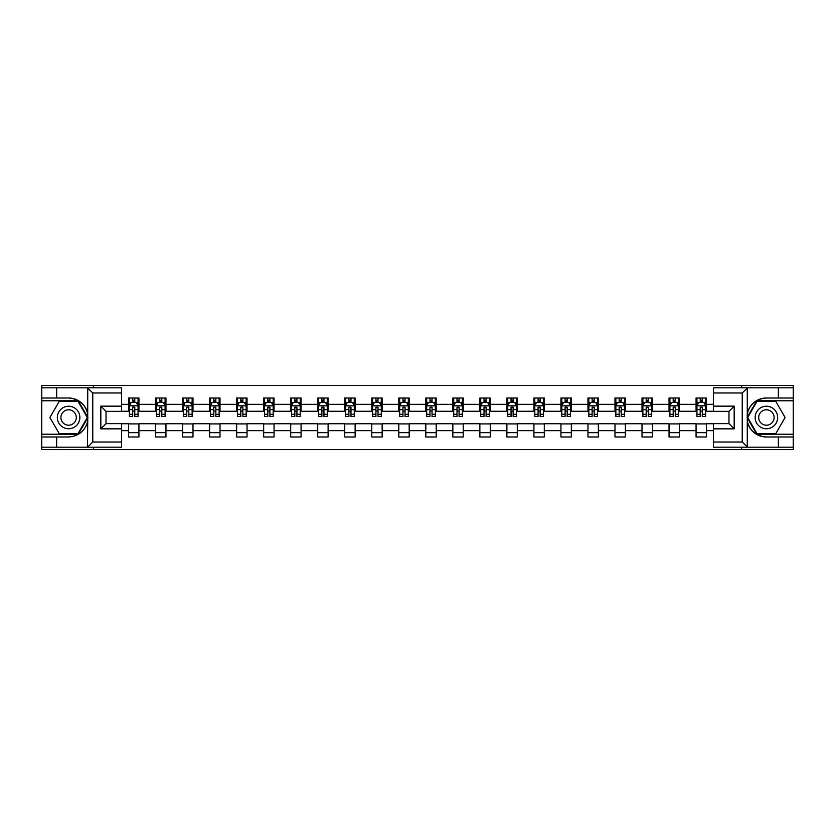 <?xml version="1.0" encoding="UTF-8"?>
<svg xmlns="http://www.w3.org/2000/svg" width="835" height="835" viewBox="0 0 835 835"><rect width="100%" height="100%" fill="white"/><g stroke="black" fill="none" stroke-linecap="round" stroke-linejoin="round"><path stroke-width="1.25" d="M121.607 392.982L92.768 392.982L87.414 387.795L121.607 387.795L121.607 411.352L106.024 411.352L106.024 423.648L121.607 423.648L121.607 447.205L87.414 447.205L87.727 421.268C85.034 430.996 78.667 436.235 68.606 436.987L41.75 436.987L41.75 449.554L793.25 449.554L793.25 400.779L756.75 400.779L747.095 417.5L756.75 434.221L793.25 434.221M766.394 398.013C756.333 398.765 749.966 404.004 747.273 413.732A19.487 19.487 0 0 1 766.394 398.013L793.25 398.013L793.25 385.446L741.626 385.446L741.626 387.795M741.626 385.446L41.75 385.446L41.75 434.221L78.25 434.221L87.905 417.5L78.25 400.779L41.75 400.779M741.626 447.205L741.626 449.554M93.374 449.554L93.374 447.205M93.374 387.795L93.374 385.446M713.393 411.258L706.462 411.258L706.462 398.013L696.066 398.013L696.066 404.338L679.429 404.338L679.429 398.013L669.044 398.013L669.044 404.338L652.406 404.338L652.406 398.013L642.011 398.013L642.011 404.338L625.384 404.338L625.384 398.013L614.988 398.013L614.988 404.338L598.361 404.338L598.361 398.013L587.965 398.013L587.965 404.338L571.338 404.338L571.338 398.013L560.943 398.013L560.943 404.338L544.305 404.338L544.305 398.013L533.92 398.013L533.92 404.338L517.283 404.338L517.283 398.013L506.887 398.013L506.887 404.338L490.26 404.338L490.26 398.013L479.864 398.013L479.864 404.338L463.237 404.338L463.237 398.013L452.841 398.013L452.841 404.338L436.214 404.338L436.214 398.013L425.819 398.013L425.819 404.338L409.181 404.338L409.181 398.013L398.786 398.013L398.786 404.338L382.159 404.338L382.159 398.013L371.763 398.013L371.763 404.338L355.136 404.338L355.136 398.013L344.74 398.013L344.74 404.338L328.113 404.338L328.113 398.013L317.717 398.013L317.717 404.338L301.08 404.338L301.08 398.013L290.695 398.013L290.695 404.338L274.057 404.338L274.057 398.013L263.662 398.013L263.662 404.338L247.035 404.338L247.035 398.013L236.639 398.013L236.639 404.338L220.012 404.338L220.012 398.013L209.616 398.013L209.616 404.338L192.989 404.338L192.989 398.013L182.594 398.013L182.594 404.338L165.956 404.338L165.956 398.013L155.571 398.013L155.571 404.338L138.934 404.338L138.934 398.013L128.538 398.013L128.538 404.338L121.607 404.338M706.462 404.338L713.393 404.338M713.393 430.662L706.462 430.662L706.462 436.987L696.066 436.987L696.066 430.662L679.429 430.662L679.429 436.987L669.044 436.987L669.044 430.662L652.406 430.662L652.406 436.987L642.011 436.987L642.011 430.662L625.384 430.662L625.384 436.987L614.988 436.987L614.988 430.662L598.361 430.662L598.361 436.987L587.965 436.987L587.965 430.662L571.338 430.662L571.338 436.987L560.943 436.987L560.943 430.662L544.305 430.662L544.305 436.987L533.92 436.987L533.92 430.662L517.283 430.662L517.283 436.987L506.887 436.987L506.887 430.662L490.26 430.662L490.26 436.987L479.864 436.987L479.864 430.662L463.237 430.662L463.237 436.987L452.841 436.987L452.841 430.662L436.214 430.662L436.214 436.987L425.819 436.987L425.819 430.662L409.181 430.662L409.181 436.987L398.786 436.987L398.786 430.662L382.159 430.662L382.159 436.987L371.763 436.987L371.763 430.662L355.136 430.662L355.136 436.987L344.74 436.987L344.74 430.662L328.113 430.662L328.113 436.987L317.717 436.987L317.717 430.662L301.08 430.662L301.08 436.987L290.695 436.987L290.695 430.662L274.057 430.662L274.057 436.987L263.662 436.987L263.662 430.662L247.035 430.662L247.035 436.987L236.639 436.987L236.639 430.662L220.012 430.662L220.012 436.987L209.616 436.987L209.616 430.662L192.989 430.662L192.989 436.987L182.594 436.987L182.594 430.662L165.956 430.662L165.956 436.987L155.571 436.987L155.571 430.662L138.934 430.662L138.934 436.987L128.538 436.987L128.538 430.662L121.607 430.662M696.066 404.338L696.066 411.258L679.429 411.258L679.429 404.338M679.429 430.662L679.429 423.742L696.066 423.742L696.066 430.662M669.044 404.338L669.044 411.258L652.406 411.258L652.406 404.338M652.406 430.662L652.406 423.742L669.044 423.742L669.044 430.662M642.011 404.338L642.011 411.258L625.384 411.258L625.384 404.338M625.384 430.662L625.384 423.742L642.011 423.742L642.011 430.662M614.988 404.338L614.988 411.258L598.361 411.258L598.361 404.338M598.361 430.662L598.361 423.742L614.988 423.742L614.988 430.662M587.965 404.338L587.965 411.258L571.338 411.258L571.338 404.338M571.338 430.662L571.338 423.742L587.965 423.742L587.965 430.662M560.943 404.338L560.943 411.258L544.305 411.258L544.305 404.338M544.305 430.662L544.305 423.742L560.943 423.742L560.943 430.662M533.92 404.338L533.92 411.258L517.283 411.258L517.283 404.338M517.283 430.662L517.283 423.742L533.92 423.742L533.92 430.662M506.887 404.338L506.887 411.258L490.26 411.258L490.26 404.338M490.26 430.662L490.26 423.742L506.887 423.742L506.887 430.662M479.864 404.338L479.864 411.258L463.237 411.258L463.237 404.338M463.237 430.662L463.237 423.742L479.864 423.742L479.864 430.662M452.841 404.338L452.841 411.258L436.214 411.258L436.214 404.338M436.214 430.662L436.214 423.742L452.841 423.742L452.841 430.662M425.819 404.338L425.819 411.258L409.181 411.258L409.181 404.338M409.181 430.662L409.181 423.742L425.819 423.742L425.819 430.662M398.786 404.338L398.786 411.258L382.159 411.258L382.159 404.338M382.159 430.662L382.159 423.742L398.786 423.742L398.786 430.662M371.763 404.338L371.763 411.258L355.136 411.258L355.136 404.338M355.136 430.662L355.136 423.742L371.763 423.742L371.763 430.662M344.74 404.338L344.74 411.258L328.113 411.258L328.113 404.338M328.113 430.662L328.113 423.742L344.74 423.742L344.74 430.662M317.717 404.338L317.717 411.258L301.08 411.258L301.08 404.338M301.08 430.662L301.08 423.742L317.717 423.742L317.717 430.662M290.695 404.338L290.695 411.258L274.057 411.258L274.057 404.338M274.057 430.662L274.057 423.742L290.695 423.742L290.695 430.662M263.662 404.338L263.662 411.258L247.035 411.258L247.035 404.338M247.035 430.662L247.035 423.742L263.662 423.742L263.662 430.662M236.639 404.338L236.639 411.258L220.012 411.258L220.012 404.338M220.012 430.662L220.012 423.742L236.639 423.742L236.639 430.662M209.616 404.338L209.616 411.258L192.989 411.258L192.989 404.338M192.989 430.662L192.989 423.742L209.616 423.742L209.616 430.662M182.594 404.338L182.594 411.258L165.956 411.258L165.956 404.338M165.956 430.662L165.956 423.742L182.594 423.742L182.594 430.662M155.571 404.338L155.571 411.258L138.934 411.258L138.934 404.338M138.934 430.662L138.934 423.742L155.571 423.742L155.571 430.662M128.538 404.338L128.538 411.258L121.607 411.258M121.607 423.742L128.538 423.742L128.538 430.662M706.462 430.662L706.462 423.742L713.393 423.742M128.538 402.345L129.404 402.345M132.702 402.345L134.779 402.345M138.067 402.345L138.934 402.345M128.538 411.091L129.404 411.091M132.702 411.091L134.779 411.091M138.067 411.091L138.934 411.091M128.538 423.909L138.934 423.909M128.538 432.655L138.934 432.655M155.571 423.909L165.956 423.909M155.571 432.655L165.956 432.655M155.571 402.345L156.437 402.345M159.725 402.345L161.802 402.345M165.09 402.345L165.956 402.345M155.571 411.091L156.437 411.091M159.725 411.091L161.802 411.091M165.09 411.091L165.956 411.091M182.594 423.909L192.989 423.909M182.594 432.655L192.989 432.655M182.594 402.345L183.46 402.345M186.748 402.345L188.825 402.345M192.123 402.345L192.989 402.345M182.594 411.091L183.46 411.091M186.748 411.091L188.825 411.091M192.123 411.091L192.989 411.091M209.616 423.909L220.012 423.909M209.616 432.655L220.012 432.655M209.616 402.345L210.483 402.345M213.77 402.345L215.847 402.345M219.146 402.345L220.012 402.345M209.616 411.091L210.483 411.091M213.77 411.091L215.847 411.091M219.146 411.091L220.012 411.091M236.639 423.909L247.035 423.909M236.639 432.655L247.035 432.655M236.639 402.345L237.505 402.345M240.804 402.345L242.881 402.345M246.168 402.345L247.035 402.345M236.639 411.091L237.505 411.091M240.804 411.091L242.881 411.091M246.168 411.091L247.035 411.091M263.662 423.909L274.057 423.909M263.662 432.655L274.057 432.655M263.662 402.345L264.528 402.345M267.826 402.345L269.903 402.345M273.191 402.345L274.057 402.345M263.662 411.091L264.528 411.091M267.826 411.091L269.903 411.091M273.191 411.091L274.057 411.091M290.695 423.909L301.08 423.909M290.695 432.655L301.08 432.655M290.695 402.345L291.561 402.345M294.849 402.345L296.926 402.345M300.214 402.345L301.08 402.345M290.695 411.091L291.561 411.091M294.849 411.091L296.926 411.091M300.214 411.091L301.08 411.091M317.717 423.909L328.113 423.909M317.717 432.655L328.113 432.655M317.717 402.345L318.584 402.345M321.872 402.345L323.949 402.345M327.247 402.345L328.113 402.345M317.717 411.091L318.584 411.091M321.872 411.091L323.949 411.091M327.247 411.091L328.113 411.091M344.74 423.909L355.136 423.909M344.74 432.655L355.136 432.655M344.74 402.345L345.606 402.345M348.894 402.345L350.982 402.345M354.27 402.345L355.136 402.345M344.74 411.091L345.606 411.091M348.894 411.091L350.982 411.091M354.27 411.091L355.136 411.091M371.763 423.909L382.159 423.909M371.763 432.655L382.159 432.655M371.763 402.345L372.629 402.345M375.927 402.345L378.005 402.345M381.292 402.345L382.159 402.345M371.763 411.091L372.629 411.091M375.927 411.091L378.005 411.091M381.292 411.091L382.159 411.091M398.786 423.909L409.181 423.909M398.786 432.655L409.181 432.655M398.786 402.345L399.652 402.345M402.95 402.345L405.027 402.345M408.315 402.345L409.181 402.345M398.786 411.091L399.652 411.091M402.95 411.091L405.027 411.091M408.315 411.091L409.181 411.091M425.819 423.909L436.214 423.909M425.819 432.655L436.214 432.655M425.819 402.345L426.685 402.345M429.973 402.345L432.05 402.345M435.348 402.345L436.214 402.345M425.819 411.091L426.685 411.091M429.973 411.091L432.05 411.091M435.348 411.091L436.214 411.091M452.841 423.909L463.237 423.909M452.841 432.655L463.237 432.655M452.841 402.345L453.708 402.345M456.995 402.345L459.073 402.345M462.371 402.345L463.237 402.345M452.841 411.091L453.708 411.091M456.995 411.091L459.073 411.091M462.371 411.091L463.237 411.091M479.864 423.909L490.26 423.909M479.864 432.655L490.26 432.655M479.864 402.345L480.73 402.345M484.018 402.345L486.106 402.345M489.393 402.345L490.26 402.345M479.864 411.091L480.73 411.091M484.018 411.091L486.106 411.091M489.393 411.091L490.26 411.091M506.887 423.909L517.283 423.909M506.887 432.655L517.283 432.655M506.887 402.345L507.753 402.345M511.051 402.345L513.128 402.345M516.416 402.345L517.283 402.345M506.887 411.091L507.753 411.091M511.051 411.091L513.128 411.091M516.416 411.091L517.283 411.091M533.92 423.909L544.305 423.909M533.92 432.655L544.305 432.655M533.92 402.345L534.786 402.345M538.074 402.345L540.151 402.345M543.439 402.345L544.305 402.345M533.92 411.091L534.786 411.091M538.074 411.091L540.151 411.091M543.439 411.091L544.305 411.091M560.943 423.909L571.338 423.909M560.943 432.655L571.338 432.655M560.943 402.345L561.809 402.345M565.097 402.345L567.174 402.345M570.472 402.345L571.338 402.345M560.943 411.091L561.809 411.091M565.097 411.091L567.174 411.091M570.472 411.091L571.338 411.091M587.965 423.909L598.361 423.909M587.965 432.655L598.361 432.655M587.965 402.345L588.832 402.345M592.119 402.345L594.196 402.345M597.495 402.345L598.361 402.345M587.965 411.091L588.832 411.091M592.119 411.091L594.196 411.091M597.495 411.091L598.361 411.091M614.988 423.909L625.384 423.909M614.988 432.655L625.384 432.655M614.988 402.345L615.854 402.345M619.153 402.345L621.23 402.345M624.517 402.345L625.384 402.345M614.988 411.091L615.854 411.091M619.153 411.091L621.23 411.091M624.517 411.091L625.384 411.091M642.011 423.909L652.406 423.909M642.011 432.655L652.406 432.655M642.011 402.345L642.877 402.345M646.175 402.345L648.252 402.345M651.54 402.345L652.406 402.345M642.011 411.091L642.877 411.091M646.175 411.091L648.252 411.091M651.54 411.091L652.406 411.091M669.044 423.909L679.429 423.909M669.044 432.655L679.429 432.655M669.044 402.345L669.91 402.345M673.198 402.345L675.275 402.345M678.563 402.345L679.429 402.345M669.044 411.091L669.91 411.091M673.198 411.091L675.275 411.091M678.563 411.091L679.429 411.091M696.066 423.909L706.462 423.909M696.066 432.655L706.462 432.655M696.066 402.345L696.933 402.345M700.221 402.345L702.298 402.345M705.596 402.345L706.462 402.345M696.066 411.091L696.933 411.091M700.221 411.091L702.298 411.091M705.596 411.091L706.462 411.091M134.779 400.268L132.702 400.268M138.067 414.285L134.779 414.285L134.779 416.456L138.067 416.456L138.067 405.893L136.335 402.428L131.137 402.428L129.404 405.893L129.404 416.456L132.702 416.456L132.702 414.285L129.404 414.285M129.404 405.893L129.404 398.013M138.067 405.893L138.067 398.013M132.702 402.428L132.702 398.013M134.779 398.013L134.779 402.428M134.779 414.285L134.779 407.188L132.702 407.188L132.702 414.285M74.231 407.751A11.262 11.262 0 0 0 58.847 411.874A11.262 11.262 0 0 0 62.969 427.249A11.262 11.262 0 0 0 78.354 423.126A11.262 11.262 0 0 0 74.231 407.751M72.457 410.82A7.713 7.713 0 0 0 61.926 413.649A7.713 7.713 0 0 0 64.744 424.18A7.713 7.713 0 0 0 75.275 421.351A7.713 7.713 0 0 0 72.457 410.82M77.958 433.699L59.254 433.699L49.902 417.5L59.254 401.301L77.958 401.301L87.31 417.5L77.958 433.699M772.031 407.751A11.262 11.262 0 0 0 756.646 411.874A11.262 11.262 0 0 0 760.769 427.249A11.262 11.262 0 0 0 776.153 423.126A11.262 11.262 0 0 0 772.031 407.751M770.256 410.82A7.713 7.713 0 0 0 759.725 413.649A7.713 7.713 0 0 0 762.543 424.18A7.713 7.713 0 0 0 773.074 421.351A7.713 7.713 0 0 0 770.256 410.82M775.746 433.699L757.042 433.699L747.69 417.5L757.042 401.301L775.746 401.301L785.098 417.5L775.746 433.699M56.644 436.987L56.644 447.205L41.75 447.205M87.414 447.205L56.644 447.205M41.75 436.987L41.75 434.221M87.414 387.795L56.644 387.795L56.644 398.013L41.75 398.013M56.644 387.795L41.75 387.795M68.606 398.013A19.487 19.487 0 0 1 87.727 413.732C85.034 404.004 78.667 398.765 68.606 398.013L56.644 398.013M87.727 421.268L87.727 387.941M106.024 411.352L100.826 406.154L121.607 406.154M121.607 428.846L100.826 428.846L106.024 423.648M87.727 447.059L92.768 442.018L121.607 442.018M747.586 387.795L742.231 392.982L713.393 392.982L713.393 387.795L793.25 387.795M778.356 398.013L778.356 387.795M713.393 442.018L742.231 442.018L747.586 447.205L713.393 447.205L713.393 423.648L728.976 423.648L728.976 411.352L713.393 411.352L713.393 392.982M793.25 398.013L793.25 400.779M747.586 447.205L778.356 447.205L778.356 436.987L793.25 436.987M778.356 447.205L793.25 447.205M766.394 436.987A19.487 19.487 0 0 1 747.273 421.268C749.966 430.996 756.333 436.235 766.394 436.987L778.356 436.987M747.273 387.941L747.273 447.059M728.976 423.648L734.174 428.846L713.393 428.846M713.393 406.154L734.174 406.154L728.976 411.352M161.802 400.268L159.725 400.268M165.09 414.285L161.802 414.285L161.802 416.456L165.09 416.456L165.09 405.893L163.357 402.428L158.17 402.428L156.437 405.893L156.437 416.456L159.725 416.456L159.725 414.285L156.437 414.285M156.437 405.893L156.437 398.013M165.09 405.893L165.09 398.013M159.725 402.428L159.725 398.013M161.802 398.013L161.802 402.428M161.802 414.285L161.802 407.188L159.725 407.188L159.725 414.285M188.825 400.268L186.748 400.268M192.123 414.285L188.825 414.285L188.825 416.456L192.123 416.456L192.123 405.893L190.39 402.428L185.193 402.428L183.46 405.893L183.46 416.456L186.748 416.456L186.748 414.285L183.46 414.285M183.46 405.893L183.46 398.013M192.123 405.893L192.123 398.013M186.748 402.428L186.748 398.013M188.825 398.013L188.825 402.428M188.825 414.285L188.825 407.188L186.748 407.188L186.748 414.285M215.847 400.268L213.77 400.268M219.146 414.285L215.847 414.285L215.847 416.456L219.146 416.456L219.146 405.893L217.413 402.428L212.215 402.428L210.483 405.893L210.483 416.456L213.77 416.456L213.77 414.285L210.483 414.285M210.483 405.893L210.483 398.013M219.146 405.893L219.146 398.013M213.77 402.428L213.77 398.013M215.847 398.013L215.847 402.428M215.847 414.285L215.847 407.188L213.77 407.188L213.77 414.285M242.881 400.268L240.804 400.268M246.168 414.285L242.881 414.285L242.881 416.456L246.168 416.456L246.168 405.893L244.436 402.428L239.238 402.428L237.505 405.893L237.505 416.456L240.804 416.456L240.804 414.285L237.505 414.285M237.505 405.893L237.505 398.013M246.168 405.893L246.168 398.013M240.804 402.428L240.804 398.013M242.881 398.013L242.881 402.428M242.881 414.285L242.881 407.188L240.804 407.188L240.804 414.285M269.903 400.268L267.826 400.268M273.191 414.285L269.903 414.285L269.903 416.456L273.191 416.456L273.191 405.893L271.458 402.428L266.261 402.428L264.528 405.893L264.528 416.456L267.826 416.456L267.826 414.285L264.528 414.285M264.528 405.893L264.528 398.013M273.191 405.893L273.191 398.013M267.826 402.428L267.826 398.013M269.903 398.013L269.903 402.428M269.903 414.285L269.903 407.188L267.826 407.188L267.826 414.285M296.926 400.268L294.849 400.268M300.214 414.285L296.926 414.285L296.926 416.456L300.214 416.456L300.214 405.893L298.492 402.428L293.294 402.428L291.561 405.893L291.561 416.456L294.849 416.456L294.849 414.285L291.561 414.285M291.561 405.893L291.561 398.013M300.214 405.893L300.214 398.013M294.849 402.428L294.849 398.013M296.926 398.013L296.926 402.428M296.926 414.285L296.926 407.188L294.849 407.188L294.849 414.285M323.949 400.268L321.872 400.268M327.247 414.285L323.949 414.285L323.949 416.456L327.247 416.456L327.247 405.893L325.514 402.428L320.316 402.428L318.584 405.893L318.584 416.456L321.872 416.456L321.872 414.285L318.584 414.285M318.584 405.893L318.584 398.013M327.247 405.893L327.247 398.013M321.872 402.428L321.872 398.013M323.949 398.013L323.949 402.428M323.949 414.285L323.949 407.188L321.872 407.188L321.872 414.285M350.982 400.268L348.894 400.268M354.27 414.285L350.982 414.285L350.982 416.456L354.27 416.456L354.27 405.893L352.537 402.428L347.339 402.428L345.606 405.893L345.606 416.456L348.894 416.456L348.894 414.285L345.606 414.285M345.606 405.893L345.606 398.013M354.27 405.893L354.27 398.013M348.894 402.428L348.894 398.013M350.982 398.013L350.982 402.428M350.982 414.285L350.982 407.188L348.894 407.188L348.894 414.285M378.005 400.268L375.927 400.268M381.292 414.285L378.005 414.285L378.005 416.456L381.292 416.456L381.292 405.893L379.56 402.428L374.362 402.428L372.629 405.893L372.629 416.456L375.927 416.456L375.927 414.285L372.629 414.285M372.629 405.893L372.629 398.013M381.292 405.893L381.292 398.013M375.927 402.428L375.927 398.013M378.005 398.013L378.005 402.428M378.005 414.285L378.005 407.188L375.927 407.188L375.927 414.285M405.027 400.268L402.95 400.268M408.315 414.285L405.027 414.285L405.027 416.456L408.315 416.456L408.315 405.893L406.582 402.428L401.385 402.428L399.652 405.893L399.652 416.456L402.95 416.456L402.95 414.285L399.652 414.285M399.652 405.893L399.652 398.013M408.315 405.893L408.315 398.013M402.95 402.428L402.95 398.013M405.027 398.013L405.027 402.428M405.027 414.285L405.027 407.188L402.95 407.188L402.95 414.285M432.05 400.268L429.973 400.268M435.348 414.285L432.05 414.285L432.05 416.456L435.348 416.456L435.348 405.893L433.615 402.428L428.418 402.428L426.685 405.893L426.685 416.456L429.973 416.456L429.973 414.285L426.685 414.285M426.685 405.893L426.685 398.013M435.348 405.893L435.348 398.013M429.973 402.428L429.973 398.013M432.05 398.013L432.05 402.428M432.05 414.285L432.05 407.188L429.973 407.188L429.973 414.285M459.073 400.268L456.995 400.268M462.371 414.285L459.073 414.285L459.073 416.456L462.371 416.456L462.371 405.893L460.638 402.428L455.44 402.428L453.708 405.893L453.708 416.456L456.995 416.456L456.995 414.285L453.708 414.285M453.708 405.893L453.708 398.013M462.371 405.893L462.371 398.013M456.995 402.428L456.995 398.013M459.073 398.013L459.073 402.428M459.073 414.285L459.073 407.188L456.995 407.188L456.995 414.285M486.106 400.268L484.018 400.268M489.393 414.285L486.106 414.285L486.106 416.456L489.393 416.456L489.393 405.893L487.661 402.428L482.463 402.428L480.73 405.893L480.73 416.456L484.018 416.456L484.018 414.285L480.73 414.285M480.73 405.893L480.73 398.013M489.393 405.893L489.393 398.013M484.018 402.428L484.018 398.013M486.106 398.013L486.106 402.428M486.106 414.285L486.106 407.188L484.018 407.188L484.018 414.285M513.128 400.268L511.051 400.268M516.416 414.285L513.128 414.285L513.128 416.456L516.416 416.456L516.416 405.893L514.684 402.428L509.486 402.428L507.753 405.893L507.753 416.456L511.051 416.456L511.051 414.285L507.753 414.285M507.753 405.893L507.753 398.013M516.416 405.893L516.416 398.013M511.051 402.428L511.051 398.013M513.128 398.013L513.128 402.428M513.128 414.285L513.128 407.188L511.051 407.188L511.051 414.285M540.151 400.268L538.074 400.268M543.439 414.285L540.151 414.285L540.151 416.456L543.439 416.456L543.439 405.893L541.706 402.428L536.508 402.428L534.786 405.893L534.786 416.456L538.074 416.456L538.074 414.285L534.786 414.285M534.786 405.893L534.786 398.013M543.439 405.893L543.439 398.013M538.074 402.428L538.074 398.013M540.151 398.013L540.151 402.428M540.151 414.285L540.151 407.188L538.074 407.188L538.074 414.285M567.174 400.268L565.097 400.268M570.472 414.285L567.174 414.285L567.174 416.456L570.472 416.456L570.472 405.893L568.739 402.428L563.541 402.428L561.809 405.893L561.809 416.456L565.097 416.456L565.097 414.285L561.809 414.285M561.809 405.893L561.809 398.013M570.472 405.893L570.472 398.013M565.097 402.428L565.097 398.013M567.174 398.013L567.174 402.428M567.174 414.285L567.174 407.188L565.097 407.188L565.097 414.285M594.196 400.268L592.119 400.268M597.495 414.285L594.196 414.285L594.196 416.456L597.495 416.456L597.495 405.893L595.762 402.428L590.564 402.428L588.832 405.893L588.832 416.456L592.119 416.456L592.119 414.285L588.832 414.285M588.832 405.893L588.832 398.013M597.495 405.893L597.495 398.013M592.119 402.428L592.119 398.013M594.196 398.013L594.196 402.428M594.196 414.285L594.196 407.188L592.119 407.188L592.119 414.285M621.23 400.268L619.153 400.268M624.517 414.285L621.23 414.285L621.23 416.456L624.517 416.456L624.517 405.893L622.785 402.428L617.587 402.428L615.854 405.893L615.854 416.456L619.153 416.456L619.153 414.285L615.854 414.285M615.854 405.893L615.854 398.013M624.517 405.893L624.517 398.013M619.153 402.428L619.153 398.013M621.23 398.013L621.23 402.428M621.23 414.285L621.23 407.188L619.153 407.188L619.153 414.285M648.252 400.268L646.175 400.268M651.54 414.285L648.252 414.285L648.252 416.456L651.54 416.456L651.54 405.893L649.807 402.428L644.61 402.428L642.877 405.893L642.877 416.456L646.175 416.456L646.175 414.285L642.877 414.285M642.877 405.893L642.877 398.013M651.54 405.893L651.54 398.013M646.175 402.428L646.175 398.013M648.252 398.013L648.252 402.428M648.252 414.285L648.252 407.188L646.175 407.188L646.175 414.285M675.275 400.268L673.198 400.268M678.563 414.285L675.275 414.285L675.275 416.456L678.563 416.456L678.563 405.893L676.83 402.428L671.643 402.428L669.91 405.893L669.91 416.456L673.198 416.456L673.198 414.285L669.91 414.285M669.91 405.893L669.91 398.013M678.563 405.893L678.563 398.013M673.198 402.428L673.198 398.013M675.275 398.013L675.275 402.428M675.275 414.285L675.275 407.188L673.198 407.188L673.198 414.285M702.298 400.268L700.221 400.268M705.596 414.285L702.298 414.285L702.298 416.456L705.596 416.456L705.596 405.893L703.863 402.428L698.665 402.428L696.933 405.893L696.933 416.456L700.221 416.456L700.221 414.285L696.933 414.285M696.933 405.893L696.933 398.013M705.596 405.893L705.596 398.013M700.221 402.428L700.221 398.013M702.298 398.013L702.298 402.428M702.298 414.285L702.298 407.188L700.221 407.188L700.221 414.285M138.025 405.81L129.446 405.81M129.404 402.637L131.032 402.637M136.439 402.637L138.067 402.637M132.702 409.641L129.404 409.641M138.067 409.641L134.779 409.641M134.779 401.364L132.702 401.364M92.768 392.982L92.768 442.018M100.826 428.846L100.826 406.154M742.231 442.018L742.231 392.982M734.174 406.154L734.174 428.846M165.048 405.81L156.479 405.81M156.437 402.637L158.065 402.637M163.462 402.637L165.09 402.637M159.725 409.641L156.437 409.641M165.09 409.641L161.802 409.641M161.802 401.364L159.725 401.364M192.071 405.81L183.502 405.81M183.46 402.637L185.088 402.637M190.495 402.637L192.123 402.637M186.748 409.641L183.46 409.641M192.123 409.641L188.825 409.641M188.825 401.364L186.748 401.364M219.104 405.81L210.524 405.81M210.483 402.637L212.111 402.637M217.517 402.637L219.146 402.637M213.77 409.641L210.483 409.641M219.146 409.641L215.847 409.641M215.847 401.364L213.77 401.364M246.127 405.81L237.547 405.81M237.505 402.637L239.134 402.637M244.54 402.637L246.168 402.637M240.804 409.641L237.505 409.641M246.168 409.641L242.881 409.641M242.881 401.364L240.804 401.364M273.149 405.81L264.58 405.81M264.528 402.637L266.156 402.637M271.563 402.637L273.191 402.637M267.826 409.641L264.528 409.641M273.191 409.641L269.903 409.641M269.903 401.364L267.826 401.364M300.172 405.81L291.603 405.81M291.561 402.637L293.189 402.637M298.586 402.637L300.214 402.637M294.849 409.641L291.561 409.641M300.214 409.641L296.926 409.641M296.926 401.364L294.849 401.364M327.205 405.81L318.626 405.81M318.584 402.637L320.212 402.637M325.619 402.637L327.247 402.637M321.872 409.641L318.584 409.641M327.247 409.641L323.949 409.641M323.949 401.364L321.872 401.364M354.228 405.81L345.648 405.81M345.606 402.637L347.235 402.637M352.641 402.637L354.27 402.637M348.894 409.641L345.606 409.641M354.27 409.641L350.982 409.641M350.982 401.364L348.894 401.364M381.251 405.81L372.671 405.81M372.629 402.637L374.257 402.637M379.664 402.637L381.292 402.637M375.927 409.641L372.629 409.641M381.292 409.641L378.005 409.641M378.005 401.364L375.927 401.364M408.273 405.81L399.704 405.81M399.652 402.637L401.28 402.637M406.687 402.637L408.315 402.637M402.95 409.641L399.652 409.641M408.315 409.641L405.027 409.641M405.027 401.364L402.95 401.364M435.296 405.81L426.727 405.81M426.685 402.637L428.313 402.637M433.72 402.637L435.348 402.637M429.973 409.641L426.685 409.641M435.348 409.641L432.05 409.641M432.05 401.364L429.973 401.364M462.329 405.81L453.749 405.81M453.708 402.637L455.336 402.637M460.743 402.637L462.371 402.637M456.995 409.641L453.708 409.641M462.371 409.641L459.073 409.641M459.073 401.364L456.995 401.364M489.352 405.81L480.772 405.81M480.73 402.637L482.359 402.637M487.765 402.637L489.393 402.637M484.018 409.641L480.73 409.641M489.393 409.641L486.106 409.641M486.106 401.364L484.018 401.364M516.374 405.81L507.795 405.81M507.753 402.637L509.381 402.637M514.788 402.637L516.416 402.637M511.051 409.641L507.753 409.641M516.416 409.641L513.128 409.641M513.128 401.364L511.051 401.364M543.397 405.81L534.828 405.81M534.786 402.637L536.414 402.637M541.811 402.637L543.439 402.637M538.074 409.641L534.786 409.641M543.439 409.641L540.151 409.641M540.151 401.364L538.074 401.364M570.42 405.81L561.851 405.81M561.809 402.637L563.437 402.637M568.844 402.637L570.472 402.637M565.097 409.641L561.809 409.641M570.472 409.641L567.174 409.641M567.174 401.364L565.097 401.364M597.453 405.81L588.873 405.81M588.832 402.637L590.46 402.637M595.866 402.637L597.495 402.637M592.119 409.641L588.832 409.641M597.495 409.641L594.196 409.641M594.196 401.364L592.119 401.364M624.476 405.81L615.896 405.81M615.854 402.637L617.482 402.637M622.889 402.637L624.517 402.637M619.153 409.641L615.854 409.641M624.517 409.641L621.23 409.641M621.23 401.364L619.153 401.364M651.498 405.81L642.929 405.81M642.877 402.637L644.505 402.637M649.912 402.637L651.54 402.637M646.175 409.641L642.877 409.641M651.54 409.641L648.252 409.641M648.252 401.364L646.175 401.364M678.521 405.81L669.952 405.81M669.91 402.637L671.538 402.637M676.934 402.637L678.563 402.637M673.198 409.641L669.91 409.641M678.563 409.641L675.275 409.641M675.275 401.364L673.198 401.364M705.554 405.81L696.974 405.81M696.933 402.637L698.561 402.637M703.968 402.637L705.596 402.637M700.221 409.641L696.933 409.641M705.596 409.641L702.298 409.641M702.298 401.364L700.221 401.364"/></g></svg>
